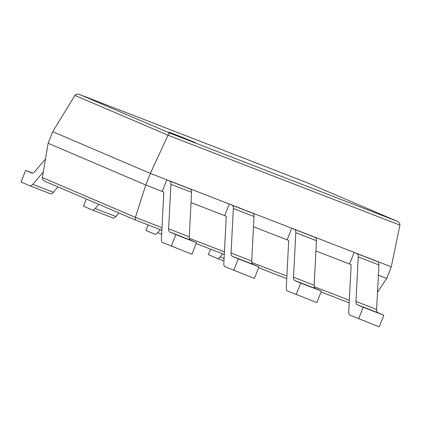 <?xml version="1.0" encoding="UTF-8"?>
<svg xmlns="http://www.w3.org/2000/svg" width="421" height="421" viewBox="0 0 421 421"><rect width="100%" height="100%" fill="white"/><g stroke="black" fill="none" stroke-linecap="round" stroke-linejoin="round"><path stroke-width="0.63" d="M378.379 275.171L386.71 278.402L377.5 292.227M358.608 318.85L363.197 307.262L383.847 315.271L379.263 326.854L349.914 315.134A6.231 2.858 111.2 0 1 348.73 311.893L351.161 264.688L315.929 250.969M296.163 294.642L300.747 283.059L321.402 291.064L316.813 302.652L287.469 290.927A6.231 2.858 111.2 0 1 286.285 287.685L288.711 240.48L253.484 226.761M233.713 270.44L238.302 258.852L258.952 266.856L254.363 278.444L225.019 266.719A6.231 2.858 111.2 0 1 223.835 263.483L226.266 216.273L191.034 202.554M171.268 246.232L175.852 234.644L196.507 242.654L191.918 254.237L162.574 242.517A6.231 2.858 111.2 0 1 161.39 239.275L163.816 192.071L145.766 185.008L135.441 217.383C135.03 218.836 135.109 219.746 135.678 220.109L161.853 230.255L135.694 220.12M386.71 278.402L391.293 266.814L150.355 173.426L168 135.225C168.721 133.794 169.437 133.131 170.147 133.241L79.527 94.499C77.475 93.836 75.948 94.151 74.954 95.446L52.714 131.678L48.126 143.261L42.347 177.583C42.232 179.162 43.11 180.414 44.979 181.33L135.641 220.094M48.126 143.261L145.766 185.008L150.355 173.426L52.714 131.678M391.293 266.814L399.908 225.119C400.076 223.514 399.203 222.235 397.292 221.288L170.147 133.241M306.688 182.551L79.585 94.52M175.957 134.752L168.61 132.036L172.494 133.731L195.507 142.687L175.957 134.752M175.852 234.644L169.805 232.06A6.231 2.858 111.2 0 1 168.621 228.819L170.91 184.287A6.231 2.858 -68.8 0 0 169.726 181.046L166.827 179.809L162.238 191.397M196.507 242.654L190.455 240.065A6.231 2.858 111.2 0 1 189.271 236.823L191.56 192.292A6.231 2.858 -68.8 0 0 190.376 189.055L166.827 179.809M31.77 173.042L25.639 170.421L32.522 173.089M29.828 185.756L50.394 193.728A6.231 2.858 -68.8 0 0 50.436 193.744L29.786 185.74A6.231 2.858 -68.8 0 1 29.744 185.724L21.05 182.009L25.639 170.421M29.786 185.74A6.231 2.858 -68.8 0 0 32.78 184.287L43.284 172.021M31.686 173.005A6.231 2.858 -68.8 0 0 31.728 173.026A6.231 2.858 -68.8 0 0 34.722 171.568L45.473 159.017M50.436 193.744A6.231 2.858 -68.8 0 0 53.43 192.292L58.035 186.913M238.302 258.852L232.25 256.268A6.231 2.858 111.2 0 1 231.066 253.026L233.36 208.495A6.231 2.858 -68.8 0 0 232.171 205.253L229.277 204.017L224.688 215.599M258.952 266.856L252.905 264.272A6.231 2.858 111.2 0 1 251.721 261.031L254.01 216.499A6.231 2.858 -68.8 0 0 252.826 213.258L229.277 204.017M92.273 209.963L112.844 217.936A6.231 2.858 -68.8 0 0 112.886 217.952L92.231 209.947A6.231 2.858 -68.8 0 1 92.188 209.926L83.5 206.211L86.347 199.017M92.231 209.947A6.231 2.858 -68.8 0 0 95.225 208.495L98.782 204.338M112.886 217.952A6.231 2.858 -68.8 0 0 115.88 216.499L118.922 212.947M300.747 283.059L294.7 280.47A6.231 2.858 111.2 0 1 293.516 277.228L295.805 232.702A6.231 2.858 -68.8 0 0 294.621 229.461L291.721 228.219L287.138 239.807M321.402 291.064L315.35 288.474A6.231 2.858 111.2 0 1 314.166 285.238L316.455 240.707A6.231 2.858 -68.8 0 0 315.271 237.465L291.721 228.219M154.723 234.165L154.681 234.15A6.231 2.858 -68.8 0 1 154.639 234.134L145.945 230.419L148.118 224.935M154.681 234.15A6.231 2.858 -68.8 0 0 157.675 232.697L160.285 229.65M363.197 307.262L357.15 304.678A6.231 2.858 111.2 0 1 355.961 301.436L358.255 256.905A6.231 2.858 -68.8 0 0 357.071 253.663L354.172 252.426L349.583 264.014M383.847 315.271L377.8 312.682A6.231 2.858 111.2 0 1 376.616 309.44L378.905 264.909A6.231 2.858 -68.8 0 0 377.721 261.673L354.172 252.426M223.961 261.009L217.125 258.357A6.231 2.858 -68.8 0 1 217.083 258.341L208.395 254.626L210.563 249.137M217.125 258.357A6.231 2.858 -68.8 0 0 220.12 256.905L222.73 253.858M349.33 300.289L314.24 286.69M286.88 276.087L251.795 262.483M224.435 251.879L189.345 238.281M161.985 227.672L135.441 217.383L42.347 177.583M349.193 302.873L321.044 291.963L349.193 302.873M286.748 278.67L258.599 267.756L286.748 278.67M224.298 254.463L196.149 243.548L224.298 254.463M399.908 225.119L168 135.225L74.954 95.446M397.177 221.241L306.62 182.519M190.455 240.065L169.805 232.06M189.271 236.823L168.621 228.819M191.56 192.292L170.91 184.287M190.376 189.055L169.726 181.046M53.43 192.292L32.78 184.287M252.905 264.272L232.25 256.268M251.721 261.031L231.066 253.026M254.01 216.499L233.36 208.495M252.826 213.258L232.171 205.253M115.88 216.499L95.225 208.495M315.35 288.474L294.7 280.47M314.166 285.238L293.516 277.228M316.455 240.707L295.805 232.702M315.271 237.465L294.621 229.461M161.648 234.239L157.675 232.697M377.8 312.682L357.15 304.678M376.616 309.44L355.961 301.436M378.905 264.909L358.255 256.905M377.721 261.673L357.071 253.663M223.961 261.004L217.168 258.373M224.098 258.447L220.12 256.905M135.678 220.109L44.979 181.33M397.292 221.288L306.656 182.535L79.527 94.499"/></g></svg>
